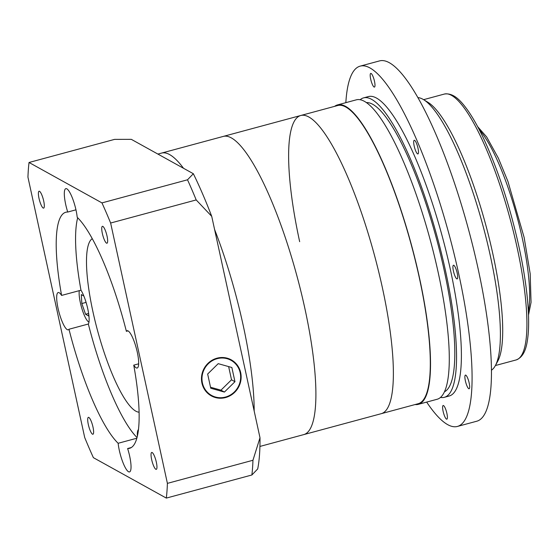 <?xml version="1.0" encoding="UTF-8"?>
<svg xmlns="http://www.w3.org/2000/svg" width="559" height="559" viewBox="0 0 559 559"><rect width="100%" height="100%" fill="white"/><g stroke="black" fill="none" stroke-linecap="round" stroke-linejoin="round"><path stroke-width="0.84" d="M299.659 241.677A154.431 34.742 74.9 0 1 300.749 115.503L223.272 136.417A154.431 34.742 74.9 0 1 304.865 308.421A154.431 34.742 74.9 0 1 303.775 434.602L259.928 446.438M243.13 325.093A154.431 34.742 74.9 0 1 254.177 411.04A154.431 34.742 74.9 0 0 243.13 325.093A154.431 34.742 74.9 0 0 214.579 229.449A154.431 34.742 74.9 0 1 243.13 325.093M300.749 115.503A154.431 34.742 74.9 0 1 382.342 287.508A154.431 34.742 74.9 0 1 381.252 413.681L418.174 403.717A154.431 34.742 74.9 0 0 419.271 277.537A154.431 34.742 74.9 0 0 337.678 105.532L300.749 115.503A154.431 34.742 74.9 0 1 382.342 287.508A154.431 34.742 74.9 0 1 381.252 413.681L303.775 434.602A154.431 34.742 74.9 0 0 304.865 308.421A154.431 34.742 74.9 0 0 223.272 136.417L161.537 153.089A154.431 34.742 74.9 0 1 183.499 168.266A154.431 34.742 74.9 0 0 161.537 153.089L157.883 154.074M225.494 397.058A20.075 19.111 119 0 0 240.419 380.106A20.075 19.111 119 0 0 231.042 360.31A20.075 19.111 119 0 0 217.123 358.682A20.075 19.111 119 0 0 202.197 375.634A20.075 19.111 119 0 0 211.575 395.43A20.075 19.111 119 0 0 225.494 397.058M217.018 358.186A20.592 19.6 119 0 0 201.701 375.571A20.592 19.6 119 0 0 211.323 395.877A20.592 19.6 119 0 0 225.598 397.547A20.592 19.6 119 0 0 240.908 380.162A20.592 19.6 119 0 0 231.286 359.856A20.592 19.6 119 0 0 217.018 358.186M208.696 394.116A20.592 19.6 119 0 0 209.87 394.486M92.997 427.097A8.748 1.97 -105.1 0 0 88.378 417.349A8.748 1.97 -105.1 0 0 88.315 424.498A8.748 1.97 -105.1 0 0 92.941 434.245A8.748 1.97 -105.1 0 0 92.997 427.097M43.693 200.967A8.748 1.97 -105.1 0 0 39.074 191.22A8.748 1.97 -105.1 0 0 39.011 198.368A8.748 1.97 -105.1 0 0 43.63 208.116A8.748 1.97 -105.1 0 0 43.693 200.967M107.035 236.073A8.748 1.97 -105.1 0 0 102.409 226.325A8.748 1.97 -105.1 0 0 102.353 233.473A8.748 1.97 -105.1 0 0 106.972 243.221A8.748 1.97 -105.1 0 0 107.035 236.073M156.338 462.202A8.748 1.97 -105.1 0 0 151.713 452.455A8.748 1.97 -105.1 0 0 151.657 459.603A8.748 1.97 -105.1 0 0 156.275 469.35A8.748 1.97 -105.1 0 0 156.338 462.202M79.294 290.645A17.371 3.906 -105.1 0 0 80.363 302.726A17.371 3.906 -105.1 0 0 88.979 322.061M128.011 330.879L126.376 331.326A122.253 27.503 -105.1 0 0 77.205 217.29A19.306 4.339 -105.1 0 0 76.024 210.149A19.306 4.339 -105.1 0 0 65.822 188.649A19.306 4.339 -105.1 0 0 65.689 204.419A19.306 4.339 -105.1 0 0 67.73 212.043A122.253 27.503 -105.1 0 0 65.808 212.252A122.253 27.503 -105.1 0 0 61.602 295.425A19.306 4.339 -105.1 0 0 58.192 292.553A19.306 4.339 -105.1 0 0 58.052 308.323A19.306 4.339 -105.1 0 0 68.254 329.824A19.306 4.339 -105.1 0 0 68.974 329.244A122.253 27.503 -105.1 0 0 118.145 443.28A19.306 4.339 -105.1 0 0 119.326 450.421A19.306 4.339 -105.1 0 0 129.52 471.922A19.306 4.339 -105.1 0 0 129.66 456.144A19.306 4.339 -105.1 0 0 127.62 448.528A122.253 27.503 -105.1 0 0 129.541 448.318A122.253 27.503 -105.1 0 0 133.748 365.146A19.306 4.339 -105.1 0 0 137.158 368.018A19.306 4.339 -105.1 0 0 137.297 352.247A19.306 4.339 -105.1 0 0 127.096 330.746A19.306 4.339 -105.1 0 0 126.376 331.326M61.602 295.425L80.971 290.198A19.306 4.339 -105.1 0 1 87.756 308.827A19.306 4.339 -105.1 0 1 88.343 324.017L68.974 329.244M118.145 443.28L136.85 438.228M138.471 429.598A19.306 4.339 -105.1 0 0 137.367 436.195M131.302 447.535L127.62 448.528M92.256 238.665A90.083 20.264 -105.1 0 0 92.927 311.684A90.083 20.264 -105.1 0 0 139.1 412.179M75.954 209.821L67.73 212.043M77.687 217.772A122.253 27.503 -105.1 0 0 80.971 290.198M88.343 324.017A122.253 27.503 -105.1 0 0 137.032 437.571M110.633 223.027A205.908 46.32 -105.1 0 0 101.955 202.896L29.033 162.48A205.908 46.32 -105.1 0 0 27.95 177.203L84.709 437.536A205.908 46.32 -105.1 0 0 93.395 457.674L166.316 498.09A205.908 46.32 -105.1 0 0 167.4 483.367L110.633 223.027L196.195 199.933A205.908 46.32 -105.1 0 0 187.51 179.795L193.344 173.723L131.33 139.352L114.588 139.38L29.033 162.48M101.955 202.896L187.51 179.795M259.998 437.753A193.037 43.42 74.9 0 1 257.713 468.924L251.878 474.989A205.908 46.32 -105.1 0 0 252.954 460.267L259.998 437.753L235.863 327.05L211.728 216.354L196.195 199.933M166.316 498.09L251.878 474.989M167.4 483.367L252.954 460.267M193.344 173.723A193.037 43.42 74.9 0 1 211.728 216.354M133.748 365.146L138.66 363.818M83.85 296.011L81.279 294.586L81.831 303.544L85.569 314.263L88.748 316.031L88.574 313.152M88.588 313.445L85.569 314.263M86.086 302.391L81.831 303.544M229.337 359.367A20.592 19.6 119 0 0 228.4 358.564M210.75 388.239L224.404 392.069L234.962 381.699L231.866 367.501L218.213 363.664L207.655 374.034L210.75 388.239M210.533 387.233L220.959 390.161L231.517 379.792L228.638 366.592M231.517 379.792L234.962 381.699M220.959 390.161L224.404 392.069M418.342 404.339L437.11 399.273A155.074 34.882 -105.1 0 0 438.207 272.568A155.074 34.882 -105.1 0 0 356.272 99.844L337.51 104.91A155.074 34.882 74.9 0 1 419.439 277.634A155.074 34.882 74.9 0 1 418.342 404.339A155.074 34.882 74.9 0 1 415.113 404.541M444.454 391.796A149.924 33.729 -105.1 0 0 444.091 269.843A149.924 33.729 -105.1 0 0 366.383 102.604M423.575 99.635L427.991 102.332A137.703 30.976 74.9 0 1 492.87 253.975A137.703 30.976 74.9 0 1 497.831 361.03L495.372 365.586A141.56 31.842 -105.1 0 0 490.271 255.533A141.56 31.842 -105.1 0 0 423.575 99.635A141.56 31.842 -105.1 0 0 417.873 97.622M491.459 370.191A141.56 31.842 -105.1 0 0 495.372 365.586M374.488 81.293A7.078 1.593 -105.1 0 0 370.743 73.411A7.078 1.593 -105.1 0 0 370.694 79.189A7.078 1.593 -105.1 0 0 374.432 87.078A7.078 1.593 -105.1 0 0 374.488 81.293M417.978 148.156A7.078 1.593 -105.1 0 0 414.24 140.274A7.078 1.593 -105.1 0 0 414.191 146.053A7.078 1.593 -105.1 0 0 417.929 153.942A7.078 1.593 -105.1 0 0 417.978 148.156M457.199 273.12A7.078 1.593 -105.1 0 0 453.461 265.239A7.078 1.593 -105.1 0 0 453.412 271.017A7.078 1.593 -105.1 0 0 457.15 278.906A7.078 1.593 -105.1 0 0 457.199 273.12M469.176 382.985A7.078 1.593 -105.1 0 0 465.437 375.096A7.078 1.593 -105.1 0 0 465.388 380.882A7.078 1.593 -105.1 0 0 469.127 388.764A7.078 1.593 -105.1 0 0 469.176 382.985M446.893 413.387A7.078 1.593 -105.1 0 0 443.154 405.506A7.078 1.593 -105.1 0 0 443.105 411.291A7.078 1.593 -105.1 0 0 446.844 419.173A7.078 1.593 -105.1 0 0 446.893 413.387M345.839 102.66A186.601 41.974 74.9 0 1 360.157 66.137L379.526 60.91A186.601 41.974 74.9 0 1 478.12 268.753A186.601 41.974 74.9 0 1 476.799 421.213L457.43 426.44A186.601 41.974 74.9 0 1 426.671 402.089M360.157 66.137A186.601 41.974 74.9 0 1 458.75 273.98A186.601 41.974 74.9 0 1 457.43 426.44M363.532 97.888L368.374 96.581A155.074 34.882 74.9 0 1 450.309 269.298A155.074 34.882 74.9 0 1 449.212 396.003L444.37 397.309A155.074 34.882 -105.1 0 0 445.467 270.605A155.074 34.882 -105.1 0 0 363.532 97.888A155.074 34.882 -105.1 0 0 360.136 99.74M440.506 397.421A155.074 34.882 -105.1 0 0 444.37 397.309M334.61 106.364A155.074 34.882 74.9 0 1 337.51 104.91M528.346 311.461A102.954 23.157 -105.1 0 0 522.309 238.365A102.954 23.157 -105.1 0 0 479.308 129.807M516.111 359.947A137.703 30.976 -105.1 0 0 517.082 247.441A137.703 30.976 -105.1 0 0 444.328 94.066C453.852 92.459 461.357 101.528 467.429 109.878C472.711 117.32 478.106 126.879 483.619 138.555C498.055 169.768 509.822 205.754 518.906 246.512C523.58 268.02 526.592 287.55 527.941 305.088C528.807 316.541 528.863 326.393 528.115 334.659C527.067 344.938 525.146 356.551 516.111 359.947L495.4 365.537M227.227 358.2L231.042 360.31M207.766 393.319L211.575 395.43M528.507 315.059L531.05 302.37L530.198 273.833L524.132 237.435L507.935 181.423L498.411 158.253L486.665 136.955L477.631 126.62M423.617 99.663L444.328 94.066"/></g></svg>
